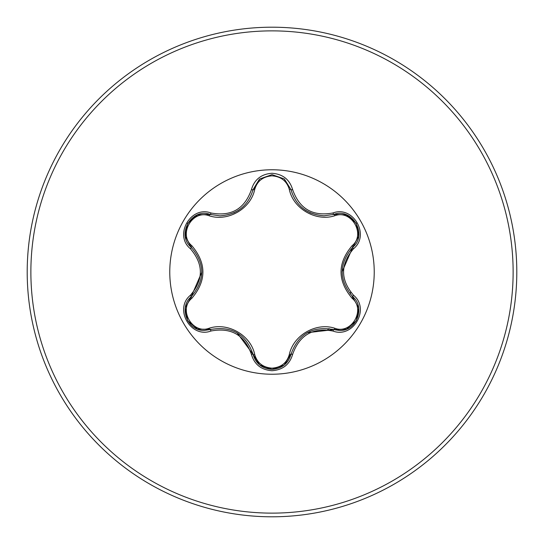 <?xml version="1.0" encoding="UTF-8"?>
<svg xmlns="http://www.w3.org/2000/svg" width="544" height="544" viewBox="0 0 544 544"><rect width="100%" height="100%" fill="white"/><g stroke="black" fill="none" stroke-linecap="round" stroke-linejoin="round"><path stroke-width="0.82" d="M209.127 215.757C192.488 209.365 177.983 234.498 191.828 245.698C206.591 263.269 206.591 280.806 191.828 298.302C177.976 309.529 192.522 334.642 209.127 328.243C227.895 321.973 250.825 335.24 254.728 354.566C257.19 362.916 262.949 367.452 272 368.159C281.058 367.472 286.831 362.95 289.306 354.586C293.277 335.233 316.2 322.028 334.866 328.284C351.512 334.662 365.99 309.509 352.138 298.33C337.341 280.738 337.341 263.187 352.138 245.67C365.996 234.457 351.485 209.331 334.866 215.716C316.118 221.959 293.23 208.712 289.306 189.414C286.831 181.057 281.064 176.535 272 175.841C262.956 176.548 257.196 181.077 254.728 189.434C250.777 208.821 227.814 222.04 209.127 215.757A1.836 0.578 106.7 0 1 210.127 214.418L219.912 215.852L210.127 214.418C191.733 207.42 175.902 234.75 191.162 247.228C205.231 263.731 205.231 280.248 191.162 296.772C178.248 307.374 187.592 331.452 204.53 330.398L210.127 329.582C231.486 325.625 245.8 333.887 253.069 354.375C255.816 363.644 262.133 368.642 272.02 369.362C281.894 368.642 288.211 363.65 290.965 354.396C298.221 333.955 312.528 325.7 333.873 329.623L339.442 330.439C356.381 331.5 365.738 307.401 352.804 296.793C338.701 280.276 338.701 263.745 352.804 247.207C368.064 234.777 352.308 207.4 333.873 214.377L324.122 215.805C306.979 214.628 295.929 205.897 290.965 189.604C295.786 205.754 306.836 214.486 324.122 215.805L333.873 214.377A1.836 0.422 -106.6 0 1 333.003 212.949C353.151 205.299 370.308 235.103 353.607 248.669C340.252 264.234 340.252 279.786 353.607 295.331C370.321 308.931 353.117 338.715 333.003 331.051C312.882 327.284 299.424 335.056 292.638 354.355C289.639 364.494 282.758 369.947 272 370.722C261.249 369.927 254.381 364.466 251.403 354.334C244.603 334.988 231.132 327.216 210.997 331.01C190.856 338.681 173.665 308.89 190.359 295.304C203.68 279.759 203.68 264.221 190.359 248.696C173.658 235.069 190.896 205.312 210.997 212.99C231.146 216.777 244.616 208.998 251.403 189.666C254.381 179.534 261.249 174.066 272 173.278C282.764 174.053 289.646 179.506 292.638 189.645C299.438 208.957 312.895 216.723 333.003 212.949M272 374.231A102.231 102.231 0 0 1 169.769 272A102.231 102.231 0 0 1 272 169.769A102.231 102.231 0 0 1 374.231 272A102.231 102.231 0 0 1 272 374.231M272 516.8A244.8 244.8 0 0 0 516.8 272A244.8 244.8 0 0 0 272 27.2A244.8 244.8 0 0 0 27.2 272A244.8 244.8 0 0 0 272 516.8A244.8 244.8 0 0 1 27.2 272A244.8 244.8 0 0 1 272 27.2M327.638 329.936L329.072 328.583M350.159 293.984L350.683 292.182M351.342 251.029L350.873 249.186M190.359 248.696A1.836 0.422 -46.6 0 0 191.162 247.228L185.348 236.409L187.612 223.441L197.615 214.873M219.912 215.852C237.157 214.574 248.214 205.836 253.069 189.625C248.152 205.918 237.096 214.662 219.912 215.852M289.306 189.414A1.836 0.571 166.6 0 1 290.965 189.604L284.192 178.908L272.02 174.638L259.848 178.908L253.069 189.625L259.291 179.377M346.161 214.758L356.252 223.196L358.666 236.144M352.138 245.67A1.836 0.578 -133.3 0 1 352.804 247.207L342.101 271.891M333.003 331.051A1.836 0.422 -73.4 0 1 333.873 329.623L307.17 332.71M272.02 369.362L259.59 364.881M251.403 354.334A1.836 0.428 -13.3 0 1 253.069 354.375L237.041 332.765M190.359 295.304A1.836 0.422 46.6 0 1 191.162 296.772L201.838 272.109M352.138 298.33A1.836 0.578 133.3 0 0 352.811 296.8A1.836 0.428 -46.7 0 1 353.607 295.331M346.263 329.202L333.873 329.623A1.836 0.571 106.6 0 0 334.866 328.284M292.638 354.355A1.836 0.422 -166.6 0 0 290.965 354.396A1.836 0.571 13.4 0 1 289.306 354.586M334.866 215.716A1.836 0.571 73.4 0 0 333.873 214.377L346.344 214.826M259.617 364.902L253.069 354.375A1.836 0.578 166.7 0 0 254.728 354.566M210.997 331.01A1.836 0.428 -106.7 0 0 210.127 329.582A1.836 0.578 73.3 0 1 209.127 328.243M254.728 189.434A1.836 0.578 13.3 0 0 253.076 189.618A1.836 0.428 -166.7 0 1 251.403 189.666M185.327 307.714L191.162 296.772A1.836 0.571 -133.4 0 0 191.828 298.302M191.876 247.928L191.162 247.228A1.836 0.571 133.4 0 1 191.828 245.698M358.646 236.266L352.804 247.207A1.836 0.428 46.7 0 0 353.607 248.669M284.403 179.085L290.965 189.604A1.836 0.422 -13.4 0 0 292.638 189.645M197.73 214.826L210.127 214.418A1.836 0.428 -73.3 0 0 210.997 212.99M272 513.128A241.128 241.128 0 0 0 513.128 272A241.128 241.128 0 0 0 272 30.872A241.128 241.128 0 0 0 30.872 272A241.128 241.128 0 0 0 272 513.128M305.436 210.222L310.93 213.132M233.689 212.935L238.401 210.399M356.306 320.708L346.548 329.093M358.7 308.04L356.306 320.702M352.084 296.099L358.659 307.822M352.804 247.207L352.077 247.914M333.873 329.623L332.901 329.351M284.342 364.97L291.21 353.423M346.555 214.907L356.32 223.319L358.693 235.974M284.165 365.112L272 369.362L259.855 365.092M333.873 214.377L332.908 214.649M290.965 189.604L291.217 190.584M253.069 354.375L252.824 353.396M197.649 329.14L211.086 329.31M259.862 178.901L272.02 174.638L284.172 178.894M252.824 190.597L259.692 179.037M197.438 329.059L187.666 320.661L185.28 308.013M210.127 214.418L211.099 214.696M191.162 296.772L191.882 296.065M185.28 235.974L187.68 223.319L197.452 214.934M191.162 247.228L185.314 236.198"/></g></svg>
